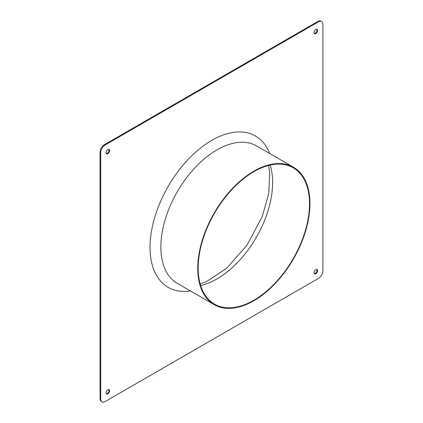 <?xml version="1.0" encoding="UTF-8"?>
<svg xmlns="http://www.w3.org/2000/svg" width="423" height="423" viewBox="0 0 423 423"><rect width="100%" height="100%" fill="white"/><g stroke="black" fill="none" stroke-linecap="round" stroke-linejoin="round"><path stroke-width="0.63" d="M309.953 203.558A79.344 45.811 -60 0 1 275.32 283.405A79.344 45.811 -60 0 1 214.181 304.666A79.344 45.811 -60 0 1 197.747 268.341A79.344 45.811 -60 0 1 232.38 188.494A79.344 45.811 -60 0 1 293.52 167.238A79.344 45.811 -60 0 1 309.953 203.558M198.191 268.087A78.715 45.446 -60 0 1 232.55 188.87A78.715 45.446 -60 0 1 293.208 167.783A78.715 45.446 -60 0 1 293.208 258.675A78.715 45.446 -60 0 1 214.493 304.121A78.715 45.446 -60 0 1 198.191 268.087M109.605 150.614A2.512 1.449 -60 0 1 108.505 153.147A2.512 1.449 -60 0 1 106.57 153.819A2.512 1.449 -60 0 1 106.57 150.916A2.512 1.449 -60 0 1 109.081 149.467A2.512 1.449 -60 0 1 109.605 150.614M106.295 153.57A2.512 1.449 120 0 0 108.082 152.56A2.512 1.449 120 0 0 108.981 150.255A2.512 1.449 120 0 0 108.732 149.351M317.573 270.694A2.512 1.449 -60 0 1 316.478 273.221A2.512 1.449 -60 0 1 314.543 273.893A2.512 1.449 -60 0 1 314.543 270.99A2.512 1.449 -60 0 1 317.054 269.541A2.512 1.449 -60 0 1 317.573 270.694M314.268 273.649A2.512 1.449 120 0 0 316.055 272.634A2.512 1.449 120 0 0 316.954 270.334A2.512 1.449 120 0 0 316.705 269.43M109.605 390.762A2.512 1.449 -60 0 1 108.505 393.295A2.512 1.449 -60 0 1 106.57 393.966A2.512 1.449 -60 0 1 106.57 391.064A2.512 1.449 -60 0 1 109.081 389.615A2.512 1.449 -60 0 1 109.605 390.762M106.295 393.718A2.512 1.449 120 0 0 108.082 392.708A2.512 1.449 120 0 0 108.981 390.403A2.512 1.449 120 0 0 108.732 389.498M317.573 30.546A2.512 1.449 -60 0 1 316.478 33.073A2.512 1.449 -60 0 1 314.543 33.745A2.512 1.449 -60 0 1 314.543 30.842A2.512 1.449 -60 0 1 317.054 29.393A2.512 1.449 -60 0 1 317.573 30.546M314.268 33.502A2.512 1.449 120 0 0 316.055 32.486A2.512 1.449 120 0 0 316.954 30.186A2.512 1.449 120 0 0 316.705 29.282M190.413 290.945A87.355 50.437 -60 0 1 168.132 287.333A87.355 50.437 -60 0 1 168.132 186.464A87.355 50.437 -60 0 1 255.487 136.026A87.355 50.437 -60 0 1 269.758 153.517M321.607 21.51L320.983 21.15A6.287 3.627 120 0 0 317.842 21.462L104.534 144.613A6.287 3.627 120 0 0 100.092 152.306L100.092 398.614A6.287 3.627 120 0 0 101.393 401.49L102.017 401.85A6.287 3.627 -60 0 1 100.716 398.974L100.716 152.666A6.287 3.627 -60 0 1 105.158 144.973L318.466 21.822A6.287 3.627 -60 0 1 321.607 21.51A6.287 3.627 -60 0 1 322.908 24.386L322.908 270.694A6.287 3.627 -60 0 1 318.466 278.387L105.158 401.538A6.287 3.627 -60 0 1 102.017 401.85M214.181 304.666L177.295 283.368A79.344 45.811 -60 0 1 160.862 247.048A79.344 45.811 -60 0 1 195.495 167.201A79.344 45.811 -60 0 1 256.639 145.94L293.52 167.238M270.175 165.081A78.715 45.446 -60 0 1 256.322 237.377A78.715 45.446 -60 0 1 200.639 285.525M100.092 152.306L100.716 152.666M105.158 144.973L104.534 144.613M317.842 21.462L318.466 21.822M100.716 398.974L100.092 398.614M268.621 165.456L269.763 172.632L268.758 193.459L262.212 216.618L247.111 245.012L226.744 268.198L206.593 281.559L200.185 283.992"/></g></svg>

